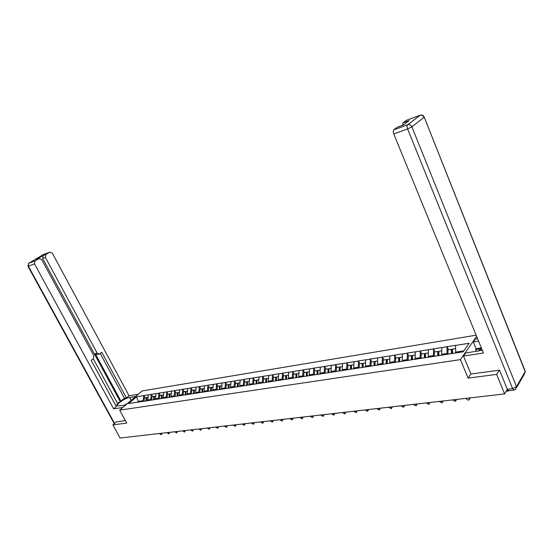 <?xml version="1.0" encoding="UTF-8"?>
<svg xmlns="http://www.w3.org/2000/svg" width="553" height="553" viewBox="0 0 553 553"><rect width="100%" height="100%" fill="white"/><g stroke="black" fill="none" stroke-linecap="round" stroke-linejoin="round"><path stroke-width="0.83" d="M476.133 335.187L142.156 390.936L119.669 410.16L460.393 359.63L476.624 336.39M138.644 402.086L136.522 396.826L128.704 403.524L143.697 401.305M136.522 396.826L143.884 395.547L145.08 397.787M148.073 400.579L147.741 399.957L148.453 394.814L143.884 395.547M148.322 394.932L151.411 394.337L152.607 396.591M155.718 399.446L155.358 398.775L156.057 393.584L151.411 394.337M155.925 393.701L159.07 393.1L160.273 395.374M163.474 398.25L163.114 397.566L163.806 392.34L159.07 393.1M163.667 392.457L166.868 391.842L168.071 394.144M171.368 397.033L171.008 396.342L171.686 391.068L166.868 391.842M171.554 391.185L174.803 390.563L176.013 392.886M179.407 395.789L179.041 395.091L179.711 389.775L174.803 390.563M179.58 389.893L182.891 389.264L184.101 391.607M187.591 394.524L187.225 393.819L187.882 388.455L182.891 389.264M187.75 388.579L191.117 387.936L192.333 390.3M195.928 393.238L195.562 392.526L196.204 387.114L191.117 387.936M196.073 387.238L199.502 386.582L200.725 388.973M204.423 391.925L204.057 391.206L204.686 385.745L199.502 386.582M204.555 385.87L208.046 385.206L209.269 387.618M213.078 390.584L212.711 389.865L213.327 384.356L208.046 385.206M213.195 384.48L216.748 383.803L217.979 386.236M221.898 389.222L221.532 388.496L222.133 382.939L216.748 383.803M222.002 383.056L225.624 382.372L226.854 384.833M230.891 387.833L230.525 387.1L231.106 381.487L225.624 382.372M230.974 381.611L234.666 380.913L235.903 383.402M240.057 386.416L239.691 385.676L240.258 380.015L234.666 380.913M240.126 380.139L243.88 379.427L245.124 381.943M249.403 384.978L249.03 384.224L249.583 378.515L243.88 379.427M249.458 378.639L253.281 377.913L254.532 380.45M258.935 383.499L258.562 382.738L259.094 376.98L253.281 377.913M258.97 377.105L262.869 376.372L264.12 378.929M268.661 381.999L268.288 381.231L268.799 375.411L262.869 376.372M268.675 375.542L272.65 374.796L273.901 377.381M278.581 380.464L278.207 379.69L278.698 373.821L272.65 374.796M278.574 373.946L282.624 373.185L283.883 375.805M288.707 378.902L288.327 378.121L288.804 372.19L282.624 373.185M288.68 372.321L292.814 371.547L294.072 374.187M299.042 377.305L298.661 376.51L299.118 370.524L292.814 371.547M298.993 370.655L303.203 369.867L304.468 372.542M309.59 375.674L309.21 374.872L309.639 368.83L303.203 369.867M309.514 368.962L313.814 368.16L315.086 370.863M320.36 374.015L319.98 373.199L320.387 367.095L313.814 368.16M320.263 367.233L324.652 366.411L325.924 369.141M331.365 372.314L330.977 371.492L331.365 365.326L324.652 366.411M331.24 365.464L335.719 364.627L336.998 367.392M342.604 370.579L342.217 369.75L342.577 363.521L335.719 364.627M342.459 363.653L347.028 362.803L348.307 365.602M354.086 368.803L353.706 367.959L354.038 361.676L347.028 362.803M353.913 361.807L358.579 360.943L359.865 363.77M365.823 366.992L365.443 366.141L365.74 359.789L358.579 360.943M365.623 359.927L370.392 359.035L371.678 361.897M377.823 365.132L377.436 364.275L377.713 357.86L370.392 359.035M377.595 357.998L382.469 357.093L383.754 359.989M390.093 363.238L389.706 362.367L389.955 355.883L382.469 357.093M389.837 356.021L394.814 355.102L396.1 358.033M402.646 361.303L402.259 360.418L402.466 353.865L394.814 355.102M402.356 354.01L407.443 353.063L408.729 356.028M415.483 359.319L415.096 358.427L415.275 351.805L407.443 353.063M415.165 351.943L420.363 350.982L421.656 353.982M428.623 357.286L428.236 356.388L428.375 349.69L420.363 350.982M428.271 349.835L433.587 348.853L434.879 351.888M442.075 355.206L441.688 354.293L441.792 347.526L433.587 348.853M441.681 347.671L447.121 346.669L448.414 349.745M455.79 352.959L455.52 345.314L447.121 346.669M455.416 345.459L469.165 343.247L463.131 351.819L143.345 401.36L143.172 400.669L138.291 401.423L137.282 402.294M151.01 400.075L150.706 399.494L147.741 399.957M150.706 399.494L151.28 394.455M158.683 398.893L158.372 398.305L155.358 398.775M158.372 398.305L158.939 393.218M166.494 397.683L166.183 397.089L163.114 397.566M166.183 397.089L166.736 391.959M174.444 396.453L174.133 395.858L171.008 396.342M174.133 395.858L174.672 390.681M182.538 395.201L182.227 394.6L179.041 395.091M182.227 394.6L182.753 389.381M190.785 393.93L190.467 393.321L187.225 393.819M190.467 393.321L190.985 388.054M199.184 392.63L198.866 392.015L195.562 392.526M198.866 392.015L199.37 386.706M207.741 391.31L207.423 390.688L204.057 391.206M207.423 390.688L207.914 385.33M216.458 389.962L216.14 389.333L212.711 389.865M216.14 389.333L216.617 383.927M225.347 388.586L225.03 387.95L221.532 388.496M225.03 387.95L225.493 382.496M234.403 387.183L234.085 386.54L230.525 387.1M234.085 386.54L234.534 381.038M243.645 385.759L243.32 385.109L239.691 385.676M243.32 385.109L243.755 379.558M253.06 384.3L252.735 383.644L249.03 384.224M252.735 383.644L253.156 378.045M262.668 382.814L262.343 382.151L258.562 382.738M262.343 382.151L262.744 376.496M272.463 381.3L272.138 380.63L268.288 381.231M272.138 380.63L272.525 374.92M282.465 379.752L282.141 379.082L278.207 379.69M282.141 379.082L282.5 373.316M292.668 378.176L292.343 377.492L288.327 378.121M292.343 377.492L292.682 371.671M303.085 376.565L302.761 375.874L298.661 376.51M302.761 375.874L303.079 369.998M313.724 374.92L313.392 374.222L309.21 374.872M313.392 374.222L313.696 368.291M324.583 373.24L324.252 372.535L319.98 373.199M324.252 372.535L324.528 366.542M335.678 371.526L335.346 370.814L330.977 371.492M335.346 370.814L335.602 364.759M347.007 369.777L346.683 369.051L342.217 369.75M346.683 369.051L346.911 362.941M358.634 368.084L358.261 367.254L353.706 367.959M358.261 367.254L358.462 361.074M370.482 366.266L370.102 365.415L365.443 366.141M370.102 365.415L370.275 359.174M382.586 364.399L382.206 363.535L377.436 364.275M382.206 363.535L382.351 357.231M394.966 362.485L394.579 361.614L389.706 362.367M394.579 361.614L394.697 355.24M407.63 360.528L407.243 359.644L402.259 360.418M407.243 359.644L407.326 353.208M420.584 358.531L420.197 357.632L415.096 358.427M420.197 357.632L420.252 351.127M433.842 356.478L433.455 355.572L428.236 356.388M433.455 355.572L433.476 348.991M447.418 354.383L447.031 353.464L441.688 354.293M447.031 353.464L447.018 346.814M508.456 390.688L509.278 390.625M463.808 350.858L455.458 352.157M470.935 373.939L468.135 378.141L496.649 374.388L499.255 370.199M496.649 374.388L504.613 393.93L507.329 389.326M116.462 421.801L112.888 424.898L120.091 438.024L504.613 393.93M112.888 424.898L126.699 423.08L119.669 410.16M468.135 378.141L460.393 359.63M143.172 400.669L143.752 395.665M466.186 398.34L466.338 398.692C467.043 399.854 467.983 400.248 469.151 399.874L469.476 397.96M470.23 397.87L469.739 399.045M455.437 348.632L452.478 349.102L452.582 353.45M448.034 354.286L447.937 349.821L451.331 349.289L452.078 349.62L452.167 353.519M451.428 353.63L451.331 349.289M452.506 399.902L455.416 401.43L455.727 399.536M456.488 399.446L455.99 400.628M441.681 350.809L438.819 351.266L438.902 355.565M434.458 356.388L434.382 351.971L437.7 351.445L438.453 351.777L438.522 355.627M437.776 355.745L437.7 351.445M439.144 401.437L441.992 402.95L442.289 401.077M443.057 400.987L442.552 402.169M428.25 352.938L425.478 353.381L425.54 357.632M421.199 358.434L421.144 354.065L424.386 353.554L425.146 353.879L425.195 357.687M424.441 357.805L424.386 353.554M426.087 402.937L428.879 404.437L429.156 402.584M429.937 402.494L429.425 403.676M415.13 355.019L412.448 355.441L412.483 359.65M408.245 360.438L408.211 356.111L411.377 355.614L412.144 355.932L412.179 359.699M411.411 359.816L411.377 355.614M413.319 404.395L416.063 405.895L416.326 404.056M417.114 403.966L416.589 405.149M402.308 357.051L399.708 357.459L399.729 361.627M395.582 362.395L395.568 358.116L398.658 357.625L399.439 357.936L399.453 361.669M398.678 361.786L398.658 357.625M400.842 405.833L403.524 407.312L403.773 405.494M404.575 405.404L404.043 406.614M389.775 359.035L387.259 359.429L387.259 363.549M383.201 364.178L383.208 360.072L386.229 359.595L387.01 359.899L387.01 363.591M386.229 363.708L386.229 359.595M482.168 349.925L481.055 350.581M477.799 351.183L481.635 348.632M124.093 405.384L127.916 403.109M476.347 351.404L475.58 349.544L476.119 348.756L473.313 341.941L475.297 339.093L477.578 338.719M473.313 341.941L478.552 341.09M513.82 390.093L508.926 390.667L507.301 389.25L499.546 370.164L470.962 374.015L463.476 356.042L465.564 353.056L482.299 350.249M463.476 356.042L483.433 353.028L393.771 133.95C393.093 132.07 393.107 130.702 393.798 129.851L397.261 127.211L403.379 124.971L409.109 120.589L403.033 122.828L406.317 120.333L420.059 115.252C421.842 114.879 423.176 115.563 424.054 117.312L411.888 126.837L516.495 386.637L525.17 371.637L424.13 116.932C423.259 115.19 421.898 114.63 420.059 115.252L407.803 124.708L420.321 115.148M402.529 125.282L403.033 122.828M476.119 348.756L481.352 347.948M481.628 348.604L475.58 349.544M125.517 405.162L117.644 405.93C115.307 404.727 124.743 398.105 129.623 397.489L135.63 396.515M138.236 394.289L129.063 395.789L126.457 398.001L101.8 352.282L99.333 354.114L97.19 353.16L45.387 257.401L42.609 258.417L43.093 255.514L36.754 259.371M117.582 403.496L124.446 398.326L126.457 398.001M115.812 405.619L117.817 403.925L93.277 358.766M129.063 395.789L52.383 253.239L49.784 252.168L43.604 254.456L28.839 263.173L35.005 260.919L39.028 258.541L41.689 259.606L93.83 355.703L93.416 358.655L91.176 360.362L116.33 406.573L113.628 408.854L34.507 263.878L28.341 266.111L114.582 423.432M122.821 407.471L113.628 408.854M49.784 252.168L45.802 254.532L45.387 257.401M35.005 260.919L34.507 263.878M116.365 421.884L125.351 420.598M121.01 401.229L95.206 353.595L97.19 353.16M120.098 401.374L42.609 258.417M124.446 398.326L100.231 353.478M98.78 354.238L97.356 354.556L95.206 353.595M388.628 407.229L391.268 408.702L391.503 406.897M392.312 406.808L391.766 408.038M377.519 360.971L375.079 361.358L375.065 365.436M371.098 366.051L371.118 361.987L374.077 361.517L374.865 361.821L374.844 365.471M374.056 365.595L374.077 361.517M376.69 408.598L379.275 410.056L379.496 408.28M380.312 408.183L379.759 409.427M365.54 362.872L363.169 363.245L363.134 367.282M359.256 367.883L359.298 363.86L362.194 363.404L362.982 363.694L362.948 367.31M362.153 367.434L362.194 363.404M365.001 409.939L367.545 411.391L367.752 409.621M368.575 409.531L368.015 410.789M353.816 364.731L351.521 365.091L351.466 369.086M347.671 369.674L347.733 365.692L350.561 365.243L351.355 365.533L351.307 369.107M350.505 369.231L350.561 365.243M353.567 411.252L356.063 412.69L356.256 410.941M357.086 410.844L356.519 412.123M342.342 366.542L340.123 366.895L340.054 370.939M336.342 371.422L336.411 367.482L339.183 367.047L339.977 367.33L339.915 370.883M339.113 370.994L339.183 367.047M342.369 412.531L344.823 413.962L345.003 412.234M345.839 412.137L345.259 413.423M331.116 368.319L328.966 368.664L328.876 372.694M325.247 373.137L325.33 369.238L328.047 368.81L328.848 369.086L328.765 372.715M327.957 372.722L328.047 368.81M331.406 413.789L333.818 415.206L333.984 413.499M334.828 413.402L334.24 414.695M320.132 370.061L318.037 370.392L317.94 374.388M314.381 374.816L314.484 370.959L317.139 370.538L317.947 370.807L317.851 374.402M317.042 374.409L317.139 370.538M320.671 415.02L323.035 416.43L323.194 414.736M324.044 414.632L323.45 415.939M309.369 371.768L307.344 372.086L307.226 376.04M303.742 376.462L303.86 372.639L306.466 372.224L307.268 372.494L307.164 376.054M306.348 376.061L306.466 372.224M310.15 416.229L312.48 417.626L312.625 415.946M313.482 415.849L312.88 417.162M298.834 373.434L296.871 373.745L296.74 377.664M293.325 378.072L293.456 374.284L296.007 373.883L296.816 374.146L296.698 377.671M295.876 377.72L296.007 373.883M299.844 417.411L302.138 418.794L302.27 417.135M303.127 417.031L302.526 418.351M288.514 375.072L286.606 375.369L286.461 379.247L286.572 375.764L283.26 375.902L283.122 379.655M285.618 379.379L285.763 375.508M289.744 418.566L291.998 419.941L292.122 418.296M292.986 418.199L292.371 419.52M278.401 376.669L276.548 376.966L276.396 380.803M273.12 381.197L273.272 377.485L276.535 377.353M275.567 380.934L275.719 377.098M279.846 419.706L282.065 421.068L282.175 419.437M283.039 419.34L282.424 420.667M268.488 378.238L266.698 378.522L266.532 382.33M263.318 382.711L263.484 379.033L266.677 378.902M265.716 382.455L265.882 378.653M270.141 420.819L272.325 422.167L272.422 420.557M273.293 420.453L272.67 421.787M258.776 379.78L257.034 380.056L256.855 383.823M253.709 384.197L253.889 380.554L257.021 380.416M256.06 383.948L256.239 380.181M260.622 421.911L262.772 423.252L262.862 421.649M263.733 421.552L263.11 422.886M249.258 381.287L247.564 381.556L247.378 385.289M244.295 385.655L244.481 382.04L247.55 381.909M246.597 385.406L246.783 381.674M251.29 422.976L253.405 424.31L253.488 422.727M254.359 422.623L253.73 423.964M239.919 382.766L238.281 383.022L238.08 386.727M235.053 387.086L235.253 383.505L238.26 383.367M237.313 386.844L237.514 383.146M242.131 424.027L244.219 425.347L244.288 423.778M245.166 423.681L244.537 425.015M230.76 384.217L229.17 384.466L228.963 388.13M225.997 388.483L226.205 384.936L229.149 384.798M228.209 388.247L228.417 384.584M233.145 425.057L235.205 426.37L235.26 424.815M236.145 424.718L235.509 426.052M221.781 385.635L220.232 385.883L220.011 389.512M217.108 389.858L217.322 386.34L220.218 386.201M219.278 389.63L219.5 386.001M224.331 426.066L226.357 427.372L226.405 425.831M227.29 425.727L226.654 427.068M212.967 387.031L211.467 387.273L211.239 390.874M208.384 391.206L208.612 387.722L211.446 387.584M210.513 390.985L210.741 387.383M215.677 427.061L217.675 428.354L217.716 426.826M218.601 426.729L217.965 428.063M204.32 388.4L202.861 388.635L202.626 392.201M199.827 392.533L200.062 389.077L202.847 388.932M201.914 392.312L202.156 388.745M207.188 428.036L209.152 429.315L209.186 427.808M210.071 427.704L209.428 429.038M195.831 389.747L194.421 389.969L194.172 393.508M191.421 393.826L191.67 390.404L194.4 390.266M193.474 393.618L193.723 390.079M198.845 428.99L200.787 430.262L200.808 428.769M201.7 428.665L201.057 429.999M187.502 391.068L186.133 391.282L185.877 394.787M183.174 395.105L183.43 391.711L186.112 391.565M185.193 394.897L185.449 391.393M190.654 429.93L192.568 431.195L192.582 429.709M193.474 429.605L192.831 430.939M179.324 392.36L177.99 392.568L177.727 396.045M175.08 396.383L175.336 392.989L177.969 392.851M177.057 396.148L177.319 392.678M182.614 430.856L184.502 432.107L184.508 430.635M185.4 430.531L184.75 431.865M171.292 393.632L169.999 393.84L169.73 397.282M167.117 397.683L167.393 394.248L169.978 394.109M169.066 397.386L169.342 393.943M174.713 431.762L176.573 433.006L176.573 431.547M177.465 431.444L176.822 432.771M163.405 394.883L162.147 395.077L161.87 398.499M159.305 398.893L159.589 395.485L162.126 395.347M161.22 398.595L161.504 395.181M166.951 432.646L168.789 433.884L168.783 432.439M169.674 432.335L169.024 433.663M155.656 396.107L154.439 396.301L154.156 399.688M151.633 400.082L151.923 396.701L154.418 396.556M153.513 399.791L153.803 396.404M159.326 433.524L161.137 434.748L161.123 433.317M162.015 433.213L161.365 434.534M148.045 397.317L146.863 397.503L146.573 400.863M144.098 401.243L144.388 397.89L146.842 397.752M145.944 400.96L146.234 397.6M506.693 390.404L507.889 390.266M469.628 398.312L469.884 397.911M455.872 399.888L456.135 399.487M442.435 401.423L442.704 401.029M429.308 402.923L429.577 402.536M416.471 404.395L416.748 404.008M403.925 405.826L404.208 405.446M393.854 129.803L407.616 124.798C406.939 125.655 406.939 127.031 407.609 128.946L393.771 133.95M507.301 389.25L512.59 388.621L407.609 128.946L411.888 126.837C410.983 125.047 409.621 124.335 407.803 124.708L393.798 129.851M512.59 388.621L514.214 390.045L515.596 389.347L516.495 386.637L512.59 388.621M424.227 117.16L525.004 370.69L525.17 371.637L524.272 374.312L516.682 387.466M39.028 258.541L36.256 259.557M43.093 255.514L45.864 254.491M131.158 400.337L129.623 397.489M34.943 260.961L28.77 263.214L27.92 266.214L28.341 266.111L28.542 263.366M114.271 423.695L27.892 266.166M391.648 407.229L391.939 406.849M379.648 408.605L379.939 408.225M367.897 409.946L368.194 409.573M356.402 411.259L356.699 410.893M345.148 412.545L345.452 412.179M334.13 413.81L334.434 413.444M323.339 415.04L323.65 414.681M312.77 416.25L313.081 415.891M302.415 417.432L302.726 417.08M292.267 418.593L292.578 418.241M282.32 419.734L282.638 419.381M272.567 420.847L272.885 420.501M508.815 390.957L506.189 391.268M525.309 372.121L525.26 371.45M402.978 122.87L409.047 120.637M45.802 254.532L43.03 255.555"/></g></svg>
